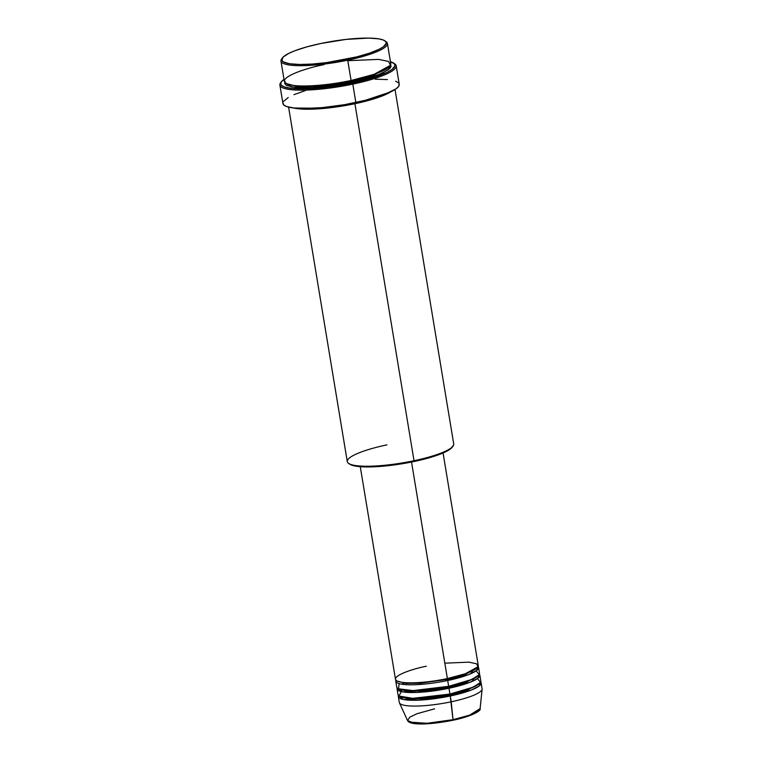<?xml version="1.0" encoding="UTF-8"?>
<svg xmlns="http://www.w3.org/2000/svg" width="762" height="762" viewBox="0 0 762 762"><rect width="100%" height="100%" fill="white"/><g stroke="black" fill="none" stroke-linecap="round" stroke-linejoin="round"><path stroke-width="1.14" d="M409.518 722.081L430.301 723.538L452.942 720.252L453.009 719.671L427.749 723.195L414.28 723.109L407.594 720.623L409.708 717.223L416.928 713.746L434.569 708.851M447.284 679.399L447.294 678.59L447.284 679.399L464.877 674.675L477.241 667.779L464.877 674.675L447.284 679.399L447.694 680.514L447.284 679.399L420.405 683.238L405.641 683.371L397.145 681.038L405.641 683.371L420.405 683.238L447.284 679.399M360.274 466.687L395.468 679.256A41.958 8.011 -9.4 0 0 447.38 678.58L465.296 673.77L478.022 666.75L476.536 663.759L468.782 662.149L444.827 663.178M395.783 681.199L396.745 687A41.958 8.011 -9.4 0 0 448.656 686.314L447.694 680.514A41.958 8.011 170.6 0 0 478.574 667.493A41.958 8.011 170.6 0 0 478.107 666.569L476.688 670.484L468.554 674.637L447.694 680.514A41.958 8.011 170.6 0 1 395.783 681.199A41.958 8.011 170.6 0 1 395.935 680.18M448.57 687.134L448.57 686.333L448.57 687.134L466.163 682.409L478.517 675.523L466.163 682.409L448.57 687.134L448.98 688.248L448.57 687.134L421.691 690.982L406.918 691.105L398.431 688.781L406.918 691.105L421.691 690.982L448.57 687.134M447.694 680.514L448.656 686.314L472.107 679.371L479.231 674.608L476.164 670.874M471.649 671.941L473.907 672.236M397.069 688.934L398.031 694.744A41.958 8.011 -9.4 0 0 449.942 694.058L448.98 688.248A41.958 8.011 170.6 0 0 479.86 675.227A41.958 8.011 170.6 0 0 479.384 674.313L477.965 678.218L469.84 682.371L448.98 688.248A41.958 8.011 170.6 0 1 397.069 688.934A41.958 8.011 170.6 0 1 397.221 687.915L401.955 691.734L417.443 692.42L448.98 688.248L449.942 694.058L473.392 687.114L480.517 682.352L477.441 678.609M449.847 694.877L449.856 694.077L449.847 694.877L467.439 690.153L479.803 683.257L467.439 690.153L449.847 694.877L450.256 695.992L449.847 694.877L422.967 698.716L408.203 698.849L399.707 696.516L408.203 698.849L422.967 698.716L449.847 694.877M481.136 682.971A41.958 8.011 170.6 0 0 480.67 682.057L479.25 685.962L471.126 690.115L450.256 695.992A41.958 8.011 170.6 0 1 398.345 696.678A41.958 8.011 170.6 0 1 398.497 695.658L403.241 699.468L418.729 700.164L450.256 695.992L451.218 701.792A41.958 8.011 170.6 0 1 399.431 702.878L407.594 720.623A36.805 7.02 -9.4 0 0 453.009 719.671L450.256 695.992A41.958 8.011 170.6 0 0 481.136 682.971L482.098 688.772A41.958 8.011 -9.4 0 1 451.218 701.792L453.009 719.671A36.805 7.02 -9.4 0 0 480.108 708.622L469.64 715.137L453.009 719.671L452.942 720.252L467.582 716.347L478.755 710.622M282.473 57.826L281.664 58.922A53.95 10.297 -9.4 0 0 347.72 60.179L347.301 59.065A52.949 10.106 170.6 0 1 282.473 57.826A52.949 10.106 170.6 0 1 320.764 43.501L306.657 46.93L294.913 50.73L288.903 53.311L283.197 57.007L281.864 60.217L283.483 61.941L289.512 63.741L299.38 64.465L312.22 64.065L326.946 62.551L356.911 56.845L369.57 53.13L379.162 49.254L383.438 46.749L386.258 43.348L385.639 41.443L383.038 39.919L378.552 38.824L368.694 38.1L346.158 39.395L320.764 43.501A52.949 10.106 170.6 0 1 384.953 40.862A52.949 10.106 170.6 0 1 347.301 59.065L347.72 60.179A53.95 10.297 170.6 0 1 280.968 61.065A53.95 10.297 170.6 0 1 282.13 58.369M348.625 463.401L349.748 464.172A52.949 10.106 -9.4 0 0 413.937 461.543L414.023 460.724A53.95 10.297 170.6 0 1 348.625 463.401A53.95 10.297 170.6 0 1 386.982 444.856M281.454 81.667L280.645 82.753A58.941 11.249 -9.4 0 0 352.816 84.134L352.396 83.02A57.941 11.059 170.6 0 1 281.454 81.667A57.941 11.059 170.6 0 1 283.997 79.334L281.216 82.02L280.787 84.277L281.407 85.268L284.255 86.944L292.332 88.535L314.011 88.487L341.328 85.134L367.836 79.267L387.267 72.285L391.944 69.542L395.03 65.818L394.354 63.732L390.439 61.712A57.941 11.059 170.6 0 1 393.602 63.103A57.941 11.059 170.6 0 1 352.396 83.02L352.816 84.134A58.941 11.249 170.6 0 1 279.892 85.096A58.941 11.249 170.6 0 1 281.102 82.201M350.987 81.324L350.996 80.515L350.987 81.324L373.532 75.286L389.63 66.456L373.532 75.286L350.987 81.324L351.396 82.439L350.987 81.324L316.516 86.268L297.475 86.477L286.302 83.563L297.475 86.477L316.516 86.268L350.987 81.324M280.968 61.065L284.34 81.382A53.95 10.297 -9.4 0 0 351.082 80.496L374.113 74.324L390.477 65.303L388.572 61.446L378.6 59.388L347.805 60.703M390.696 64.77L388.363 69.78L377.847 75.028L351.396 82.439L335.871 85.249L315.659 87.525L295.466 87.573L286.379 85.363L284.731 83.601L285.121 81.496M354.921 103.718L354.549 102.794L354.921 103.718A53.95 10.297 170.6 0 1 293.627 108.004L325.269 108.299L354.921 103.718L414.023 460.724L354.921 103.718L390.563 91.964A53.95 10.297 170.6 0 1 354.921 103.718M426.349 666.236C414.204 668.455 389.563 676.17 396.802 680.847C405.136 685.305 436.083 681.295 447.38 678.58L411.528 462.039L447.38 678.58A41.958 8.011 -9.4 0 0 478.26 665.55L443.065 452.98M288.598 107.137L347.282 461.601A53.95 10.297 -9.4 0 0 414.023 460.724A53.95 10.297 -9.4 0 0 453.723 443.979L395.04 89.516M279.892 85.096L282.931 103.48A58.941 11.249 -9.4 0 0 355.854 102.518L352.816 84.134L355.854 102.518A58.941 11.249 -9.4 0 0 399.231 84.23L396.192 65.846A58.941 11.249 170.6 0 1 352.816 84.134A58.941 11.249 -9.4 0 0 394.726 63.875L393.602 63.103M324.041 64.637C308.429 67.494 276.749 77.41 286.055 83.42C296.761 89.144 336.556 83.991 351.082 80.496L347.72 60.179L351.082 80.496A53.95 10.297 -9.4 0 0 390.782 63.76L387.42 43.444A53.95 10.297 170.6 0 1 347.72 60.179A53.95 10.297 -9.4 0 0 386.077 41.634L384.953 40.862M398.345 696.678L399.307 702.478A41.958 8.011 -9.4 0 0 451.218 701.792A41.958 8.011 170.6 0 0 482.108 689.191L480.108 708.622C481.679 710.508 471.764 716.461 452.933 720.252C432.292 724.414 410.08 725.815 407.594 720.623M401.993 690.382L398.917 696.03L412.785 698.344L449.942 694.058A41.958 8.011 -9.4 0 0 480.822 681.038L479.86 675.227M409.689 722.186L412.099 723.081M413.776 723.405L426.063 723.805M429.149 723.624L446.046 721.547M456.2 719.509L470.383 715.347L478.317 711.098M385.458 41.262A53.95 10.297 170.6 0 1 387.42 43.444M390.458 64.475L391.087 66.418L389.677 68.666L381 73.752L365.77 78.943L351.396 82.439L311.41 87.773L291.484 87.011L284.74 82.306M394.106 63.494A58.941 11.249 170.6 0 1 396.192 65.846M399.155 83.915L398.726 86.211L396.078 88.802L384.629 94.469L366.551 100.041L344.595 104.67L322.097 107.652L302.504 108.528L294.742 108.128L286.531 106.509L283.635 104.804L282.94 102.689M283.435 101.498L288.207 97.526M293.961 94.678L305.895 90.383M375.209 79.191L387.42 79.581M395.63 81.201L398.526 82.896M452.885 445.818L451.504 448.027L448.161 450.456L439.779 454.314L423.539 459.315L403.812 463.467L388.534 465.649L370.008 466.935L356.14 466.211L351.653 465.125L349.053 463.601M399.164 683.619L398.478 688.8L413.09 690.601L448.656 686.314A41.958 8.011 -9.4 0 0 479.536 673.294L478.574 667.493M452.228 447.208L453.038 446.122A53.95 10.297 170.6 0 1 414.023 460.724L413.937 461.543A52.949 10.106 -9.4 0 0 452.228 447.208A52.949 10.106 -9.4 0 0 452.571 446.675M401.736 684.19L404.936 682.666M470.287 671.865L471.564 671.989M471.573 679.609L475.088 680.037M406.317 690.41L405.155 690.934"/></g></svg>
